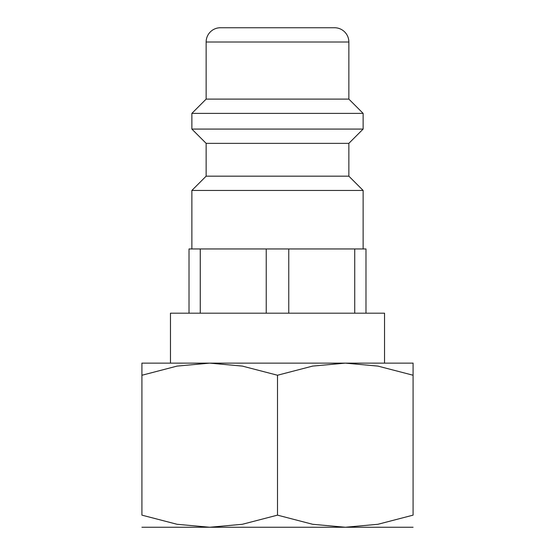 <?xml version="1.0" encoding="UTF-8"?>
<svg xmlns="http://www.w3.org/2000/svg" width="555" height="555" viewBox="0 0 555 555"><rect width="100%" height="100%" fill="white"/><g stroke="black" fill="none" stroke-linecap="round" stroke-linejoin="round"><path stroke-width="0.83" d="M348.859 176.171L206.141 176.171L206.141 143.35L348.859 143.35L348.859 176.171L363.13 190.441L191.87 190.441L191.87 248.959M348.859 42.02L206.141 42.02A14.27 14.27 0 0 1 220.411 27.75L334.589 27.75A14.27 14.27 0 0 1 348.859 42.02L348.859 99.109L363.13 113.38L363.13 129.079L191.87 129.079L206.141 143.35M363.13 113.38L191.87 113.38L191.87 129.079M348.859 99.109L206.141 99.109L191.87 113.38M266.24 313.18L266.24 248.959L365.981 248.959L365.981 313.18M170.461 363.13L170.461 313.18L384.539 313.18L384.539 363.13M413.08 363.13L345.286 363.13L377.948 366.099L413.08 375.236C413.08 359.023 413.08 359.023 413.08 375.263L413.08 515.144L377.948 524.281L345.286 527.25L312.631 524.281L277.5 515.144L242.369 524.281L209.714 527.25L177.052 524.281L141.92 515.144L141.92 375.236C141.92 359.023 141.92 359.023 141.92 375.263L177.052 366.099L209.714 363.13L242.369 366.099L277.5 375.236L312.631 366.099L345.286 363.13L141.92 363.13M413.08 527.25L141.92 527.25M413.08 515.116C413.08 531.357 413.08 531.357 413.08 515.116M141.92 515.116C141.92 531.357 141.92 531.357 141.92 515.116M277.5 375.236L277.5 515.144M189.019 313.18L189.019 248.959L266.24 248.959M354.728 313.18L354.728 248.959M288.76 248.959L288.76 313.18M200.272 248.959L200.272 313.18M206.141 176.171L191.87 190.441M206.141 42.02L206.141 99.109M348.859 143.35L363.13 129.079M363.13 190.441L363.13 248.959"/></g></svg>
